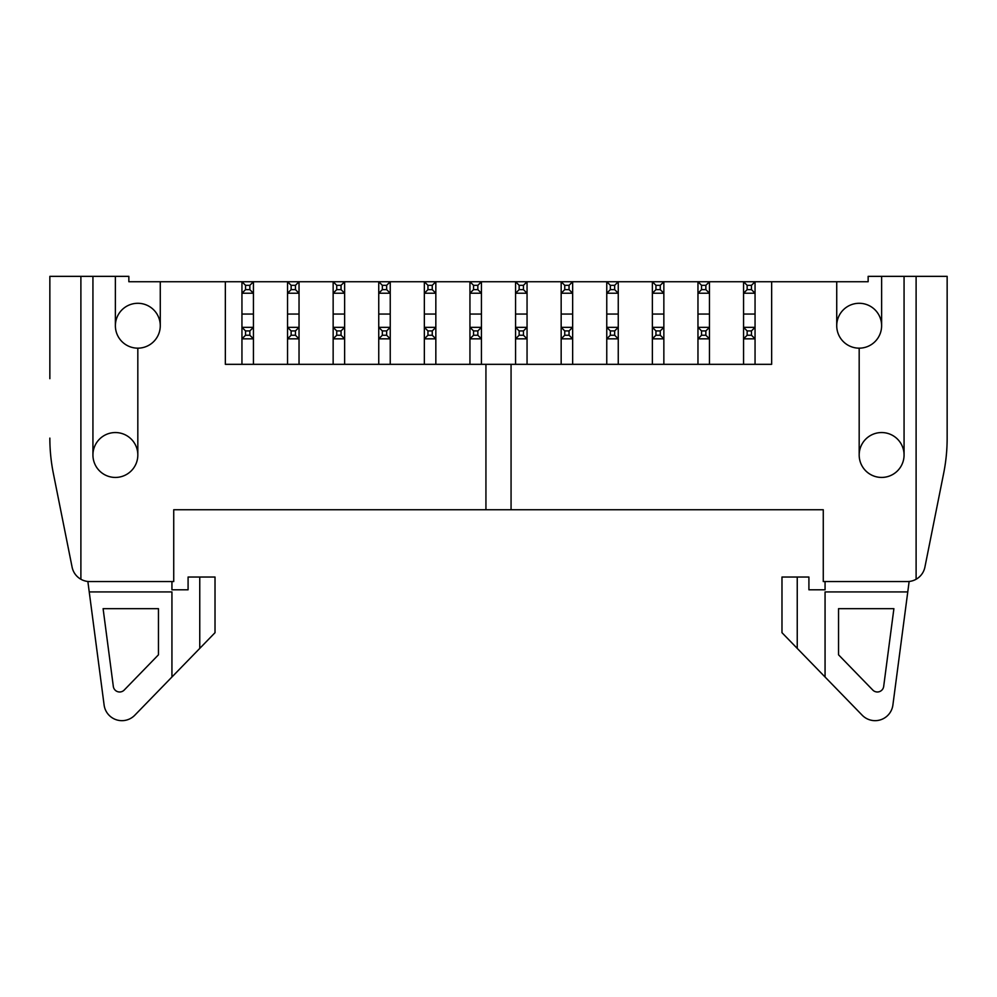 <?xml version="1.0" encoding="UTF-8"?>
<svg xmlns="http://www.w3.org/2000/svg" width="997" height="997" viewBox="0 0 997 997"><rect width="100%" height="100%" fill="white"/><g stroke="black" fill="none" stroke-linecap="round" stroke-linejoin="round"><path stroke-width="1.5" d="M838.539 608.668L838.539 654.805L872.786 690.049A6.368 6.368 0 0 0 883.678 686.434L893.898 608.668L838.539 608.668M825.067 581.563L825.067 589.8L808.916 589.8L808.916 577.039L797.239 577.039L797.239 648.399L825.067 677.013L825.067 591.919L907.769 591.919L909.139 581.463M825.067 677.013L862.218 715.235A17.958 17.958 0 0 0 892.888 705.053L907.769 591.919M797.239 577.039L781.984 577.039L781.984 632.696L797.239 648.399M751.464 285.329L747.152 285.329L747.152 289.641L743.563 293.23L743.563 281.74L755.053 281.74L755.053 293.23L751.464 289.641L751.464 285.329L755.053 281.74L836.732 281.74L836.732 325.732A22.445 22.445 0 0 0 859.177 348.165L859.177 454.993A22.445 22.445 0 0 0 881.622 477.438A22.445 22.445 0 0 0 904.067 454.993A22.445 22.445 0 0 1 870.406 474.422A22.445 22.445 0 0 1 870.406 435.552A22.445 22.445 0 0 1 904.067 454.993L904.067 276.356L916.106 276.356L916.106 579.257A17.958 17.958 0 0 0 924.904 567.131L943.661 473.326A179.535 179.535 0 0 0 947.15 438.107L947.15 276.356L916.106 276.356M171.933 677.013L134.782 715.235A17.958 17.958 0 0 1 104.112 705.053L89.231 591.919L171.933 591.919L171.933 677.013L199.761 648.399L199.761 577.039L188.084 577.039L188.084 589.8L171.933 589.8L171.933 581.563M87.861 581.463L89.231 591.919M199.761 577.039L215.016 577.039L215.016 632.696L199.761 648.399M158.461 654.805L158.461 608.668L103.102 608.668L113.322 686.434A6.368 6.368 0 0 0 124.214 690.049L158.461 654.805M49.85 378.686L49.85 276.356L92.933 276.356L92.933 454.993A22.445 22.445 0 0 1 115.378 432.548A22.445 22.445 0 0 1 137.823 454.993A22.445 22.445 0 0 1 115.378 477.438A22.445 22.445 0 0 1 92.933 454.993A22.445 22.445 0 0 0 115.378 477.438A22.445 22.445 0 0 0 137.823 454.993L137.823 348.165A22.445 22.445 0 0 0 160.268 325.732A22.445 22.445 0 0 0 137.823 303.287A22.445 22.445 0 0 0 115.378 325.732L115.378 276.356L128.85 276.356L128.85 281.74L253.437 281.74L253.437 293.23L241.947 293.23L241.947 281.74L245.536 285.329L245.536 289.641L241.947 293.23L241.947 327.34L253.437 327.34L253.437 338.83L241.947 338.83L241.947 327.34L245.536 330.929L245.536 335.241L241.947 338.83L241.947 364.329M435.839 364.329L435.839 338.83L432.249 335.241L432.249 330.929L427.95 330.929L427.95 335.241L424.348 338.83L424.348 327.34L435.839 327.34L435.839 338.83L424.348 338.83L424.348 364.329M427.95 335.241L432.249 335.241M432.249 330.929L435.839 327.34L435.839 293.23L424.348 293.23L424.348 281.74L435.839 281.74L435.839 293.23L432.249 289.641L432.249 285.329L435.839 281.74L481.439 281.74L481.439 293.23L469.948 293.23L469.948 281.74L473.55 285.329L473.55 289.641L469.948 293.23L469.948 327.34L481.439 327.34L481.439 338.83L469.948 338.83L469.948 327.34L473.55 330.929L473.55 335.241L469.948 338.83L469.948 364.329M427.95 330.929L424.348 327.34L424.348 293.23L427.95 289.641L432.249 289.641M253.437 364.329L253.437 338.83L249.848 335.241L249.848 330.929L253.437 327.34L253.437 293.23L249.848 289.641L249.848 285.329L253.437 281.74L299.038 281.74L299.038 293.23L287.547 293.23L287.547 281.74L291.136 285.329L291.136 289.641L287.547 293.23L287.547 327.34L299.038 327.34L299.038 338.83L287.547 338.83L287.547 327.34L291.136 330.929L291.136 335.241L287.547 338.83L287.547 364.329M245.536 335.241L249.848 335.241M249.848 330.929L245.536 330.929M299.038 364.329L299.038 338.83L295.448 335.241L295.448 330.929L299.038 327.34L299.038 293.23L295.448 289.641L295.448 285.329L299.038 281.74L344.638 281.74L344.638 293.23L333.148 293.23L333.148 281.74L336.737 285.329L336.737 289.641L333.148 293.23L333.148 327.34L344.638 327.34L344.638 338.83L333.148 338.83L333.148 327.34L336.737 330.929L336.737 335.241L333.148 338.83L333.148 364.329M291.136 335.241L295.448 335.241M295.448 330.929L291.136 330.929M344.638 364.329L344.638 338.83L341.049 335.241L341.049 330.929L344.638 327.34L344.638 293.23L341.049 289.641L341.049 285.329L344.638 281.74L390.238 281.74L390.238 293.23L378.748 293.23L378.748 281.74L382.337 285.329L382.337 289.641L378.748 293.23L378.748 327.34L390.238 327.34L390.238 338.83L378.748 338.83L378.748 327.34L382.337 330.929L382.337 335.241L378.748 338.83L378.748 364.329M336.737 335.241L341.049 335.241M341.049 330.929L336.737 330.929M390.238 364.329L390.238 338.83L386.649 335.241L386.649 330.929L390.238 327.34L390.238 293.23L386.649 289.641L386.649 285.329L390.238 281.74L424.348 281.74L427.95 285.329L427.95 289.641M382.337 335.241L386.649 335.241M386.649 330.929L382.337 330.929M481.439 364.329L481.439 338.83L477.85 335.241L477.85 330.929L481.439 327.34L481.439 293.23L477.85 289.641L477.85 285.329L481.439 281.74L527.052 281.74L527.052 293.23L515.561 293.23L515.561 281.74L519.15 285.329L519.15 289.641L515.561 293.23L515.561 327.34L527.052 327.34L527.052 338.83L515.561 338.83L515.561 327.34L519.15 330.929L519.15 335.241L515.561 338.83L515.561 364.329M473.55 335.241L477.85 335.241M477.85 330.929L473.55 330.929M527.052 364.329L527.052 338.83L523.45 335.241L523.45 330.929L527.052 327.34L527.052 293.23L523.45 289.641L523.45 285.329L527.052 281.74L572.652 281.74L572.652 293.23L561.161 293.23L561.161 281.74L564.751 285.329L564.751 289.641L561.161 293.23L561.161 327.34L572.652 327.34L572.652 338.83L561.161 338.83L561.161 327.34L564.751 330.929L564.751 335.241L561.161 338.83L561.161 364.329M519.15 335.241L523.45 335.241M523.45 330.929L519.15 330.929M572.652 364.329L572.652 338.83L569.05 335.241L569.05 330.929L572.652 327.34L572.652 293.23L569.05 289.641L569.05 285.329L572.652 281.74L618.252 281.74L618.252 293.23L606.762 293.23L606.762 281.74L610.351 285.329L610.351 289.641L606.762 293.23L606.762 327.34L618.252 327.34L618.252 338.83L606.762 338.83L606.762 327.34L610.351 330.929L610.351 335.241L606.762 338.83L606.762 364.329M564.751 335.241L569.05 335.241M569.05 330.929L564.751 330.929M618.252 364.329L618.252 338.83L614.663 335.241L614.663 330.929L618.252 327.34L618.252 293.23L614.663 289.641L614.663 285.329L618.252 281.74L663.852 281.74L663.852 293.23L652.362 293.23L652.362 281.74L655.951 285.329L655.951 289.641L652.362 293.23L652.362 327.34L663.852 327.34L663.852 338.83L652.362 338.83L652.362 327.34L655.951 330.929L655.951 335.241L652.362 338.83L652.362 364.329M610.351 335.241L614.663 335.241M614.663 330.929L610.351 330.929M663.852 364.329L663.852 338.83L660.263 335.241L660.263 330.929L663.852 327.34L663.852 293.23L660.263 289.641L660.263 285.329L663.852 281.74L709.453 281.74L709.453 293.23L697.962 293.23L697.962 281.74L701.552 285.329L701.552 289.641L697.962 293.23L697.962 327.34L709.453 327.34L709.453 338.83L697.962 338.83L697.962 327.34L701.552 330.929L701.552 335.241L697.962 338.83L697.962 364.329M655.951 335.241L660.263 335.241M660.263 330.929L655.951 330.929M709.453 364.329L709.453 338.83L705.864 335.241L705.864 330.929L709.453 327.34L709.453 293.23L705.864 289.641L705.864 285.329L709.453 281.74L743.563 281.74L747.152 285.329M701.552 335.241L705.864 335.241M705.864 330.929L701.552 330.929M755.053 364.329L755.053 338.83L751.464 335.241L751.464 330.929L747.152 330.929L747.152 335.241L743.563 338.83L743.563 327.34L755.053 327.34L755.053 338.83L743.563 338.83L743.563 364.329M747.152 335.241L751.464 335.241M751.464 330.929L755.053 327.34L755.053 293.23L743.563 293.23L743.563 327.34L747.152 330.929M432.249 285.329L427.95 285.329M245.536 289.641L249.848 289.641M249.848 285.329L245.536 285.329M291.136 289.641L295.448 289.641M295.448 285.329L291.136 285.329M336.737 289.641L341.049 289.641M341.049 285.329L336.737 285.329M382.337 289.641L386.649 289.641M386.649 285.329L382.337 285.329M473.55 289.641L477.85 289.641M477.85 285.329L473.55 285.329M519.15 289.641L523.45 289.641M523.45 285.329L519.15 285.329M564.751 289.641L569.05 289.641M569.05 285.329L564.751 285.329M610.351 289.641L614.663 289.641M614.663 285.329L610.351 285.329M655.951 289.641L660.263 289.641M660.263 285.329L655.951 285.329M701.552 289.641L705.864 289.641M705.864 285.329L701.552 285.329M747.152 289.641L751.464 289.641M697.962 314.055L709.453 314.055M771.653 281.74L771.653 364.329L225.347 364.329L225.347 281.74M904.067 276.356L868.15 276.356L868.15 281.74L836.732 281.74M916.106 579.257A17.958 17.958 0 0 1 907.295 581.563L823.273 581.563L823.273 509.754L511.062 509.754L511.062 364.329M485.938 364.329L485.938 509.754L511.062 509.754M485.938 509.754L173.727 509.754L173.727 581.563L89.705 581.563A17.958 17.958 0 0 1 80.894 579.257L80.894 276.356M859.177 454.993A22.445 22.445 0 0 1 881.622 432.548A22.445 22.445 0 0 1 904.067 454.993M836.732 325.732A22.445 22.445 0 0 1 859.177 303.287A22.445 22.445 0 0 1 881.622 325.732A22.445 22.445 0 0 1 859.177 348.165M92.933 276.356L115.378 276.356M137.823 348.165A22.445 22.445 0 0 1 115.378 325.732M160.268 281.74L160.268 325.732M606.762 314.055L618.252 314.055M652.362 314.055L663.852 314.055M743.563 314.055L755.053 314.055M241.947 314.055L253.437 314.055M287.547 314.055L299.038 314.055M333.148 314.055L344.638 314.055M378.748 314.055L390.238 314.055M424.348 314.055L435.839 314.055M469.948 314.055L481.439 314.055M515.561 314.055L527.052 314.055M561.161 314.055L572.652 314.055M924.904 567.131L943.661 473.326M947.15 378.686L947.15 438.107M881.622 276.356L881.622 325.732M49.85 438.107A179.535 179.535 0 0 0 53.34 473.326L72.096 567.131A17.958 17.958 0 0 0 80.894 579.257M823.273 509.754L751.464 509.754M747.152 509.754L705.864 509.754M701.552 509.754L660.263 509.754M655.951 509.754L614.663 509.754M610.351 509.754L569.05 509.754M564.751 509.754L536.648 509.754M460.352 509.754L432.249 509.754M427.95 509.754L386.649 509.754M382.337 509.754L341.049 509.754M336.737 509.754L295.448 509.754M291.136 509.754L249.848 509.754M245.536 509.754L173.727 509.754M53.34 473.326L72.096 567.131"/></g></svg>
